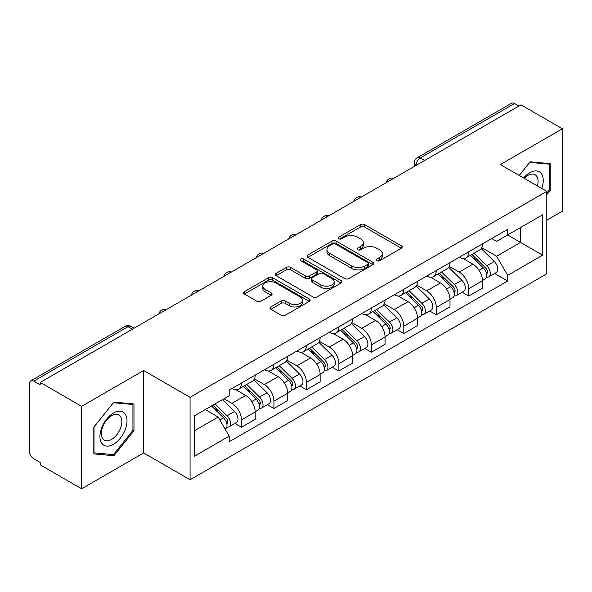 <?xml version="1.0" encoding="UTF-8"?>
<svg xmlns="http://www.w3.org/2000/svg" width="592" height="592" viewBox="0 0 592 592"><rect width="100%" height="100%" fill="white"/><g stroke="black" fill="none" stroke-linecap="round" stroke-linejoin="round"><path stroke-width="0.89" d="M376.808 260.732A2.02 1.169 0 0 0 379.672 260.732L401.376 248.203A2.886 1.665 0 0 0 402.22 247.019A2.886 1.665 0 0 0 401.376 245.843L364.605 224.612A2.886 1.665 0 0 0 360.521 224.612L338.816 237.14A2.02 1.169 0 0 0 338.224 237.969A2.02 1.169 0 0 0 338.816 238.798A2.02 1.169 0 0 0 341.673 238.798L344.485 237.17A9.243 5.335 0 0 1 357.553 237.17L360.624 238.946A9.243 5.335 0 0 1 363.333 242.72A9.243 5.335 0 0 1 360.624 246.494L357.812 248.115A2.02 1.169 0 0 0 357.22 248.936A2.02 1.169 0 0 0 357.812 249.765A2.02 1.169 0 0 0 360.669 249.765L363.481 248.144A9.243 5.335 0 0 1 376.556 248.144L379.62 249.913A9.243 5.335 0 0 1 382.328 253.687A9.243 5.335 0 0 1 379.62 257.461L376.808 259.081A2.02 1.169 0 0 0 376.216 259.91A2.02 1.169 0 0 0 376.808 260.732L376.808 259.081M270.833 306.937A2.886 1.665 0 0 0 269.989 308.114A2.886 1.665 0 0 0 270.833 309.298L281.156 315.255A2.886 1.665 0 0 0 285.24 315.255L309.342 301.335A2.886 1.665 0 0 0 310.193 300.159A2.886 1.665 0 0 0 309.342 298.975L272.572 277.744A2.886 1.665 0 0 0 268.487 277.744L244.378 291.664A2.886 1.665 0 0 0 243.534 292.84A2.886 1.665 0 0 0 244.378 294.024L256.839 301.217A2.886 1.665 0 0 0 260.931 301.217L271.247 295.26A2.886 1.665 0 0 0 272.091 294.083A2.886 1.665 0 0 0 271.247 292.899L265.068 289.333A7.726 4.462 0 0 1 262.804 286.18A7.726 4.462 0 0 1 267.569 282.058A7.726 4.462 0 0 1 275.998 283.028L300.203 296.999A7.726 4.462 0 0 1 302.468 300.159A7.726 4.462 0 0 1 297.695 304.281A7.726 4.462 0 0 1 289.273 303.311L285.24 300.98A2.886 1.665 0 0 0 281.156 300.98L270.833 306.937L270.833 309.298M190.062 397.321L143.656 370.525L81.629 406.334L40.212 382.417L520.982 104.851L562.4 128.76L500.381 164.569L546.793 191.364L190.062 397.321L190.062 479.749L546.793 273.8L546.793 191.364M344.685 278.573A2.886 1.665 0 0 0 348.769 278.573L372.879 264.654A2.886 1.665 0 0 0 373.722 263.477A2.886 1.665 0 0 0 372.879 262.293L336.108 241.062A2.886 1.665 0 0 0 332.023 241.062L307.914 254.982A2.886 1.665 0 0 0 307.07 256.166A2.886 1.665 0 0 0 307.914 257.342L344.685 278.573M301.676 261.168A2.02 1.169 0 0 1 303.726 261.457L303.726 259.052L341.11 280.638A2.886 1.665 0 0 1 341.961 281.814A2.886 1.665 0 0 1 341.11 282.998L317.009 296.91A2.886 1.665 0 0 1 312.916 296.91L276.146 275.68L276.146 273.326A2.886 1.665 0 0 0 275.302 274.503A2.886 1.665 0 0 0 276.146 275.68M276.146 273.326L286.461 267.369A2.886 1.665 0 0 1 290.554 267.369L305.465 275.976A2.886 1.665 0 0 0 309.549 275.976L316.394 272.024A2.886 1.665 0 0 0 317.238 270.847A2.886 1.665 0 0 0 316.394 269.671L300.869 260.702A2.02 1.169 0 0 1 300.277 259.881A2.02 1.169 0 0 1 301.52 258.8A2.02 1.169 0 0 1 303.726 259.052M81.629 406.334L81.629 488.763L40.212 464.853L40.212 462.448L33.766 458.726M546.793 220.202L562.4 211.196L562.4 128.76M81.629 488.763L143.656 452.954L190.062 479.749M132.416 329.189L128.042 326.666L33.759 381.1A5.883 3.397 -120 0 0 30.821 380.804A5.883 3.397 -120 0 0 29.6 383.505L29.6 451.511A5.883 3.397 -120 0 0 33.759 458.726M40.212 382.417L40.212 384.822L33.766 381.1M424.619 160.484L420.253 157.96A5.883 3.397 60 0 0 417.308 157.672L511.592 103.237A5.883 3.397 60 0 1 514.529 103.526L420.253 157.96A5.883 3.397 120 0 0 416.087 165.168L416.087 165.412M518.903 106.049L514.529 103.526M468.746 251.807A13.542 7.814 60 0 1 465.941 257.883L479.675 249.957A13.542 7.814 -120 0 0 482.48 243.874M449.247 266.385L459.17 272.113A13.542 7.814 60 0 1 468.746 288.696L482.48 280.763A13.542 7.814 -120 0 0 472.904 264.18L463.077 258.504M482.48 280.763L482.48 288.097L468.746 296.03L462.16 292.226M465.941 257.883A13.542 7.814 60 0 1 459.274 257.276M468.746 288.696L468.746 296.03M436.274 270.551A13.542 7.814 60 0 1 433.47 276.627L447.212 268.701A13.542 7.814 -120 0 0 450.009 262.619M429.688 310.97L436.274 314.774L450.009 306.841L450.009 299.508A13.542 7.814 -120 0 0 440.441 282.932L430.606 277.248M433.47 276.627A13.542 7.814 60 0 1 426.81 276.02M416.783 285.129L426.699 290.857A13.542 7.814 60 0 1 436.274 307.44L436.274 314.774M403.811 289.296A13.542 7.814 60 0 1 401.006 295.371L414.74 287.446A13.542 7.814 -120 0 0 417.545 281.363M397.225 329.714L403.811 333.518L417.545 325.585L417.545 318.252A13.542 7.814 -120 0 0 407.969 301.676L398.142 296M401.006 295.371A13.542 7.814 60 0 1 394.339 294.764M384.312 303.874L394.235 309.601A13.542 7.814 60 0 1 403.811 326.185L403.811 333.518M371.339 308.04A13.542 7.814 60 0 1 368.535 314.123L382.277 306.19A13.542 7.814 -120 0 0 385.074 300.114M364.753 348.459L371.339 352.262L385.074 344.329L385.074 337.003A13.542 7.814 -120 0 0 375.506 320.42L365.671 314.744M368.535 314.123A13.542 7.814 60 0 1 361.875 313.508M351.848 322.618L361.764 328.345A13.542 7.814 60 0 1 371.339 344.929L371.339 352.262M338.876 326.784A13.542 7.814 60 0 1 336.071 332.867L349.805 324.934A13.542 7.814 -120 0 0 352.61 318.859M332.29 367.203L338.876 371.006L352.61 363.074L352.61 355.748A13.542 7.814 -120 0 0 343.034 339.164L333.207 333.488M336.071 332.867A13.542 7.814 60 0 1 329.404 332.253M319.377 341.369L329.3 347.097A13.542 7.814 60 0 1 338.876 363.673L338.876 371.006M306.404 345.528A13.542 7.814 60 0 1 303.6 351.611L317.342 343.678A13.542 7.814 -120 0 0 320.139 337.603M299.818 385.947L306.404 389.751L320.139 381.818L320.139 374.492A13.542 7.814 -120 0 0 310.571 357.908L300.736 352.233M303.6 351.611A13.542 7.814 60 0 1 296.94 350.997M286.913 360.114L296.829 365.841A13.542 7.814 60 0 1 306.404 382.417L306.404 389.751M273.941 364.28A13.542 7.814 60 0 1 271.136 370.355L284.87 362.422A13.542 7.814 -120 0 0 287.675 356.347M267.355 404.691L273.941 408.495L287.675 400.562L287.675 393.236A13.542 7.814 -120 0 0 278.099 376.653L268.272 370.977M271.136 370.355A13.542 7.814 60 0 1 264.469 369.741M254.442 378.858L264.365 384.585A13.542 7.814 60 0 1 273.941 401.169L273.941 408.495M241.469 383.024A13.542 7.814 60 0 1 238.665 389.099L252.407 381.167A13.542 7.814 -120 0 0 255.204 375.091M255.211 411.98A13.542 7.814 -120 0 0 245.636 395.397L235.801 389.721M255.204 419.314L255.204 411.98L241.469 419.913L241.469 427.239L255.211 419.314M238.665 389.099A13.542 7.814 60 0 1 232.005 388.485M234.883 423.435L241.469 427.239M223.991 398.764L231.901 403.33A13.542 7.814 60 0 1 241.469 419.913M491.745 238.532L496.629 241.351L542.627 214.8L520.568 227.535L520.568 242.431L496.629 256.255L481.718 247.641M194.228 430.843L218.159 417.027L229.193 436.134L194.228 456.321L194.228 415.947L229.193 395.759L229.193 390.113L507.662 229.333L507.662 234.987L542.627 255.174L507.662 275.361L496.629 256.255M542.627 214.8L542.627 255.174M229.193 436.134L229.193 441.78L507.662 281.008L507.662 275.361M546.793 194.672L550.227 190.395L550.227 163.621L530.143 161.823L519.199 175.439M143.656 370.525L143.656 452.954M93.81 453.909L113.893 455.699L133.977 430.717L133.977 403.936L113.893 402.146L93.81 427.128L93.81 453.909M218.159 417.027L205.254 409.575M494.623 273.482L507.662 281.008M549.184 189.795L550.227 190.395M111.77 454.478L113.893 455.699M132.934 430.118L133.977 430.717M377.622 261.02L379.62 259.866A9.243 5.335 0 0 0 382.328 256.092L382.328 253.687M363.333 242.72L363.333 245.118A9.243 5.335 0 0 1 360.624 248.892L358.619 250.046M401.339 248.226L364.605 227.017A2.886 1.665 0 0 0 360.521 227.017L339.623 239.079M372.842 264.676L336.108 243.467A2.886 1.665 0 0 0 332.023 243.467L307.951 257.365M367.773 264.298A2.02 1.169 0 0 0 368.365 263.477A2.02 1.169 0 0 0 367.773 262.648L335.494 244.015A2.02 1.169 0 0 0 332.63 244.015L329.67 245.724A9.243 5.335 0 0 0 326.962 249.498A9.243 5.335 0 0 0 329.67 253.272L351.737 266.008A9.243 5.335 0 0 0 364.813 266.008L367.773 264.298L367.773 266.703A2.02 1.169 0 0 0 368.365 265.882L368.365 263.477M326.962 249.498L326.962 251.903A9.243 5.335 0 0 0 329.67 255.677L329.67 253.272M367.773 266.703L364.813 268.413A9.243 5.335 0 0 1 351.737 268.413L329.67 255.677M276.183 275.702L286.461 269.767L286.461 267.369M317.238 270.847L317.238 273.252A2.886 1.665 0 0 1 316.394 274.429L309.549 278.381A2.886 1.665 0 0 1 305.465 278.381L290.554 269.767A2.886 1.665 0 0 0 286.461 269.767M303.726 261.457L341.073 283.02M320.938 284.915A7.726 4.462 0 0 0 329.359 285.877A7.726 4.462 0 0 0 334.132 281.755A7.726 4.462 0 0 0 331.868 278.603L323.336 273.674A2.886 1.665 0 0 0 319.251 273.674L312.406 277.626A2.886 1.665 0 0 0 311.562 278.81A2.886 1.665 0 0 0 312.406 279.986L320.938 284.915L320.938 287.312A7.726 4.462 0 0 0 329.359 288.282A7.726 4.462 0 0 0 334.132 284.16L334.132 281.755M311.562 278.81L311.562 281.215A2.886 1.665 0 0 0 312.406 282.391L312.406 279.986M320.938 287.312L312.406 282.391M302.468 300.159L302.468 302.556A7.726 4.462 0 0 1 297.695 306.678A7.726 4.462 0 0 1 289.273 305.716L285.24 303.385A2.886 1.665 0 0 0 281.156 303.385L270.877 309.32M262.804 286.18L262.804 288.585A7.726 4.462 0 0 0 265.068 291.738L265.068 289.333M271.21 295.282L265.068 291.738M309.305 301.358L272.572 280.149A2.886 1.665 0 0 0 268.487 280.149L244.422 294.046M470.492 255.256L483.279 267.873A7.356 4.248 60 0 1 485.225 278.906L482.48 280.49M473.045 257.772L478.462 260.902M471.913 254.434L485.914 268.257A3.53 2.042 60 0 1 486.846 273.548A3.53 2.042 60 0 1 486.528 273.682M474.029 253.213L486.816 265.83A7.356 4.248 60 0 1 488.763 276.864A7.356 4.248 60 0 1 486.535 277.1M481.185 248.559L494.313 261.509A7.356 4.248 60 0 1 496.251 272.542L488.763 276.864M438.021 274L450.815 286.617A7.356 4.248 60 0 1 452.754 297.65L450.009 299.234M440.574 276.516L445.998 279.646M439.442 273.186L453.45 287.002A3.53 2.042 60 0 1 454.382 292.293A3.53 2.042 60 0 1 454.057 292.426M441.558 271.957L454.353 284.574A7.356 4.248 60 0 1 456.291 295.608A7.356 4.248 60 0 1 454.071 295.845M448.721 267.303L461.841 280.253A7.356 4.248 60 0 1 463.788 291.286L456.291 295.608M405.557 292.744L418.344 305.368A7.356 4.248 60 0 1 420.29 316.394L417.545 317.985M408.11 295.26L413.527 298.39M406.978 291.93L420.979 305.746A3.53 2.042 60 0 1 421.911 311.044A3.53 2.042 60 0 1 421.593 311.17M409.094 290.702L421.881 303.319A7.356 4.248 60 0 1 423.828 314.352A7.356 4.248 60 0 1 421.6 314.589M416.25 286.047L429.378 298.997A7.356 4.248 60 0 1 431.316 310.03L423.828 314.352M541.784 188.478A19.129 11.048 120 0 0 541.443 173.789A19.129 11.048 120 0 0 523.594 177.977M537.403 185.947A14.482 8.362 120 0 0 536.7 176.231A14.482 8.362 120 0 0 535.072 174.721A14.482 8.362 120 0 0 524.186 178.318M519.243 175.461L529.722 162.415L549.184 164.154L549.184 190.099L546.793 193.081M547.896 163.407L549.184 164.154M125.193 414.104A19.129 11.048 120 0 0 106.708 419.062A19.129 11.048 120 0 0 101.757 443.26A19.129 11.048 120 0 0 120.235 438.302A19.129 11.048 120 0 0 125.193 414.104M120.45 416.553A14.482 8.362 120 0 0 118.822 415.044A14.482 8.362 120 0 0 105.339 421.807A14.482 8.362 120 0 0 102.705 438.62A14.482 8.362 120 0 0 104.333 440.13A14.482 8.362 120 0 0 117.815 433.374A14.482 8.362 120 0 0 120.45 416.553M113.472 454.626L94.017 452.887L94.017 426.943L113.472 402.738L132.934 404.477L132.934 430.421L113.472 454.626M131.646 403.729L132.934 404.477M373.086 311.488L385.88 324.113A7.356 4.248 60 0 1 387.819 335.139L385.074 336.73M375.639 314.012L381.063 317.142M374.507 310.674L388.515 324.49A3.53 2.042 60 0 1 389.447 329.788A3.53 2.042 60 0 1 389.122 329.914M376.623 309.446L389.418 322.07A7.356 4.248 60 0 1 391.356 333.096A7.356 4.248 60 0 1 389.136 333.333M383.786 304.791L396.906 317.741A7.356 4.248 60 0 1 398.853 328.775L391.356 333.096M340.622 330.24L353.409 342.857A7.356 4.248 60 0 1 355.355 353.89L352.61 355.474M343.175 332.756L348.592 335.886M342.043 329.418L356.044 343.234A3.53 2.042 60 0 1 356.976 348.533A3.53 2.042 60 0 1 356.658 348.658M344.159 328.197L356.946 340.814A7.356 4.248 60 0 1 358.893 351.848A7.356 4.248 60 0 1 356.665 352.077M351.315 323.535L364.443 336.485A7.356 4.248 60 0 1 366.381 347.519L358.893 351.848M308.151 348.984L320.945 361.601A7.356 4.248 60 0 1 322.884 372.634L320.139 374.218M310.704 351.5L316.128 354.63M309.572 348.163L323.58 361.978A3.53 2.042 60 0 1 324.512 367.277A3.53 2.042 60 0 1 324.187 367.403M311.688 346.942L324.483 359.559A7.356 4.248 60 0 1 326.421 370.592A7.356 4.248 60 0 1 324.201 370.829M318.851 342.28L331.971 355.23A7.356 4.248 60 0 1 333.918 366.263L326.421 370.592M275.687 367.728L288.474 380.345A7.356 4.248 60 0 1 290.42 391.379L287.675 392.962M278.24 370.244L283.657 373.374M277.108 366.907L291.109 380.723A3.53 2.042 60 0 1 292.041 386.021A3.53 2.042 60 0 1 291.723 386.147M279.224 365.686L292.011 378.303A7.356 4.248 60 0 1 293.958 389.336A7.356 4.248 60 0 1 291.73 389.573M286.38 361.024L299.508 373.974A7.356 4.248 60 0 1 301.446 385.007L293.958 389.336M243.216 386.472L256.01 399.089A7.356 4.248 60 0 1 257.949 410.123L255.204 411.706M245.769 388.988L251.193 392.119M244.637 385.651L258.645 399.467A3.53 2.042 60 0 1 259.577 404.765A3.53 2.042 60 0 1 259.252 404.891M246.753 384.43L259.548 397.047A7.356 4.248 60 0 1 261.486 408.08A7.356 4.248 60 0 1 259.266 408.317M253.916 379.775L267.036 392.718A7.356 4.248 60 0 1 268.983 403.751L261.486 408.08M211.514 405.964L223.539 417.834A7.356 4.248 60 0 1 225.485 428.867L225.115 429.074M213.305 407.733L218.722 410.863M212.928 405.15L226.174 418.218A3.53 2.042 60 0 1 227.106 423.509A3.53 2.042 60 0 1 226.788 423.635M215.051 403.922L227.076 415.791A7.356 4.248 60 0 1 229.023 426.825A7.356 4.248 60 0 1 226.795 427.061M222.54 399.6L234.573 411.47A7.356 4.248 60 0 1 236.511 422.496L229.023 426.825M416.294 165.294L416.087 165.168A5.883 3.397 0 0 1 414.363 162.77L414.363 166.404M273.941 401.169L287.675 393.236M306.404 382.417L320.139 374.492M338.876 363.673L352.61 355.748M371.339 344.929L385.074 337.003M403.811 326.185L417.545 318.252M436.274 307.44L450.009 299.508M231.901 403.33L245.636 395.397M264.365 384.585L278.099 376.653M296.829 365.841L310.571 357.908M329.3 347.097L343.034 339.164M361.764 328.345L375.506 320.42M394.235 309.601L407.969 301.676M426.699 290.857L440.441 282.932M459.17 272.113L472.904 264.18M393.243 178.599A5.883 3.397 120 0 0 390.646 180.101M360.78 197.343A5.883 3.397 120 0 0 358.175 198.845M328.308 216.087A5.883 3.397 120 0 0 325.711 217.59M295.845 234.832A5.883 3.397 120 0 0 293.24 236.334M263.373 253.576A5.883 3.397 120 0 0 260.776 255.078M230.91 272.327A5.883 3.397 120 0 0 228.305 273.822M198.438 291.072A5.883 3.397 120 0 0 195.841 292.566M165.975 309.816A5.883 3.397 120 0 0 163.37 311.318M134.14 328.197L130.987 326.377A5.883 3.397 120 0 0 128.042 326.666A5.883 3.397 60 0 0 125.097 326.377L30.821 380.804M379.62 259.866L379.62 257.461M357.812 249.765L357.812 248.115M360.624 248.892L360.624 246.494M338.816 238.798L338.816 237.14M360.521 227.017L360.521 224.612M364.605 227.017L364.605 224.612M401.376 248.203L401.376 245.843M307.914 257.342L307.914 254.982M332.023 243.467L332.023 241.062M336.108 243.467L336.108 241.062M372.879 264.654L372.879 262.293M351.737 268.413L351.737 266.008M364.813 268.413L364.813 266.008M290.554 269.767L290.554 267.369M305.465 278.381L305.465 275.976M309.549 278.381L309.549 275.976M316.394 274.429L316.394 272.024M341.11 282.998L341.11 280.638M281.156 303.385L281.156 300.98M285.24 303.385L285.24 300.98M289.273 305.716L289.273 303.311M271.247 295.26L271.247 292.899M244.378 294.024L244.378 291.664M268.487 280.149L268.487 277.744M272.572 280.149L272.572 277.744M309.342 301.335L309.342 298.975M483.279 267.873L479.054 270.315M487.579 271.935L486.254 272.697M494.313 261.509L486.816 265.83M450.815 286.617L446.59 289.059M455.115 290.679L453.783 291.442M461.841 280.253L454.353 284.574M418.344 305.368L414.119 307.803M422.644 309.424L421.319 310.186M429.378 298.997L421.881 303.319M385.88 324.113L381.655 326.547M390.18 328.168L388.848 328.937M396.906 317.741L389.418 322.07M353.409 342.857L349.184 345.291M357.709 346.912L356.384 347.682M364.443 336.485L356.946 340.814M320.945 361.601L316.72 364.043M325.245 365.656L323.913 366.426M331.971 355.23L324.483 359.559M288.474 380.345L284.249 382.787M292.774 384.4L291.449 385.17M299.508 373.974L292.011 378.303M256.01 399.089L251.785 401.531M260.31 403.152L258.978 403.914M267.036 392.718L259.548 397.047M223.539 417.834L219.854 419.965M227.839 421.896L226.514 422.658M234.573 411.47L227.076 415.791M393.747 178.31A5.883 5.883 0 0 0 386.191 182.669M361.275 197.055A5.883 5.883 0 0 0 353.727 201.413M328.812 215.799A5.883 5.883 0 0 0 321.256 220.165M296.34 234.543A5.883 5.883 0 0 0 288.792 238.909M263.877 253.287A5.883 5.883 0 0 0 256.321 257.653M231.405 272.039A5.883 5.883 0 0 0 223.857 276.397M198.942 290.783A5.883 5.883 0 0 0 191.386 295.142M166.47 309.527A5.883 5.883 0 0 0 158.922 313.886M130.987 326.377A5.883 5.883 0 0 0 125.097 326.377M417.308 157.672A5.883 5.883 0 0 0 414.363 162.77"/></g></svg>
